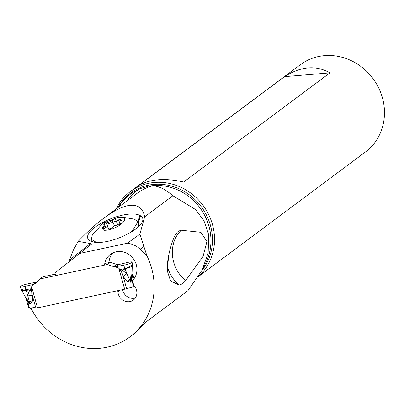 <?xml version="1.0" encoding="UTF-8"?>
<svg xmlns="http://www.w3.org/2000/svg" width="404" height="404" viewBox="0 0 404 404"><rect width="100%" height="100%" fill="white"/><g stroke="black" fill="none" stroke-linecap="round" stroke-linejoin="round"><path stroke-width="0.61" d="M35.885 308.176A4.57 0.702 -15.6 0 0 37.547 307.899L124.659 289.193A4.57 0.702 -15.6 0 0 126.603 288.703A17.14 2.636 164.4 0 1 132.244 287.219L134.032 285.684M31.972 301.899L29.351 301.52L26.189 290.33L29.815 289.905L31.32 288.976L32.148 295.642C32.729 298.798 32.668 300.884 31.972 301.899C30.77 303.571 30.118 304.273 30.012 304.01L27.512 301.066L29.416 307.853L31.27 308.898A17.14 2.636 164.4 0 1 31.325 308.888M110.242 262.332L116.478 264.408A4.57 4.197 -126.7 0 0 118.013 264.63A4.57 4.197 53.3 0 1 116.478 264.408L110.242 262.332L104.762 263.504L110.242 262.332L107.328 264.504L113.569 266.579L107.328 264.504L39.875 278.982L35.441 283.35A4.57 4.197 53.3 0 1 34.199 284.174L33.522 284.386L34.199 284.174A4.57 4.197 -126.7 0 0 35.042 283.694A4.57 4.197 -126.7 0 0 35.441 283.35L39.875 278.982L42.789 276.811L55.207 274.144L42.789 276.811M31.32 288.976L31.613 286.683L34.214 284.234L24.987 286.386A5.712 0.879 164.4 0 1 22.846 286.845A5.712 0.879 164.4 0 1 20.2 286.845A5.712 0.879 164.4 0 1 22.846 285.285A5.712 0.879 164.4 0 1 28.548 283.729L37.107 282.002L28.548 283.729A5.712 0.879 164.4 0 0 20.983 286.103A5.712 0.879 164.4 0 0 22.846 286.845A5.712 0.879 164.4 0 0 24.987 286.386L33.522 284.386L36.436 282.209M132.891 274.382L132.886 275.483L132.446 275.811L132.108 275.427C131.502 274.594 131.3 275.7 131.502 278.74L131.012 282.28L127.497 281.386C126.073 280.831 124.71 279.048 123.402 276.048L121.23 271.402L118.725 267.983L115.12 266.862L115.812 266.716L115.105 266.802A4.57 4.197 53.3 0 1 113.569 266.579A4.57 4.197 -126.7 0 0 115.105 266.802L123.7 265.196L115.812 266.716L118.725 264.544L127.255 262.539A5.712 0.879 164.4 0 1 132.058 262.115A5.712 0.879 164.4 0 1 125.841 264.736A5.712 0.879 164.4 0 1 123.7 265.196L124.897 268.554L126.811 267.923L132.462 264.883L132.058 262.115M121.23 271.402L122.079 270.099L132.588 266.17L132.472 264.883M133.8 285.391L132.244 287.219M132.916 286.047L133.936 285.295M133.32 285.588L131.502 278.74M120.119 269.655L124.897 268.554L126.927 273.735L122.079 270.099L120.271 269.877M123.402 276.048L126.927 273.735L129.689 279.977L127.497 281.386M131.012 282.28L130.77 282.381L129.689 279.977M130.76 282.123C130.391 276.392 130.967 273.978 132.487 274.877L132.855 273.821L132.588 266.17M132.886 275.483L132.744 274.685M132.446 275.811L132.487 274.877M118.725 264.544L127.26 262.539A5.712 0.879 164.4 0 1 132.012 262.267A5.712 0.879 164.4 0 1 125.841 264.736A5.712 0.879 164.4 0 1 123.7 265.196M31.325 288.719L23.967 290.001L21.276 289.416M24.987 286.386L26.189 290.33L21.851 290.597L20.2 286.845M29.416 307.853L28.659 307.798L25.901 297.93L27.512 301.066M29.351 301.52L30.007 304.01L26.073 297.723M32.148 295.642L27.659 295.046L29.815 289.905L31.381 290.693M56.393 275.437A2.858 2.621 53.3 0 1 55.01 273.629L54.813 272.937L79.755 253.429L127.366 243.203C132.361 243.88 136.613 245.879 140.127 249.187L146.874 255.661A69.079 63.398 53.3 0 1 130.002 336.83A69.079 63.398 53.3 0 1 99.288 348.349A69.079 63.398 53.3 0 1 31.229 308.701A83.052 76.22 53.3 0 1 30.972 308.121L37.234 306.777M130.002 336.83L132.638 334.86A69.079 63.398 -126.7 0 0 136.118 332.053L145.829 322.089L187.921 290.688L202.136 270.069L208.146 252.949L208.716 234.744L203.884 220.599L195.369 209.429L172.882 195.743L144.672 216.791C142.763 207.504 137.077 203.818 127.608 205.727C120.948 207.191 112.999 211.363 103.752 218.236C95.703 224.255 87.173 231.962 78.164 241.35L73.351 250.101L68.741 262.039M202.131 270.069L205.863 262.615A52.495 48.177 -126.7 0 0 210.297 232.371A52.495 48.177 -126.7 0 0 148.839 186.188L152.197 185.875C158.282 185.784 165.18 189.072 172.882 195.743M112.888 252.899A17.14 15.731 53.3 0 0 109.024 262.353L108.575 262.686M135.35 297.955A9.999 9.176 53.3 0 1 122.841 290.592A9.999 9.176 53.3 0 1 122.619 289.633M117.65 290.698L117.923 291.673A9.999 9.176 -126.7 0 0 118.291 293.986A9.999 9.176 -126.7 0 0 133.371 300.046A9.999 9.176 -126.7 0 0 136.486 290.077A9.999 9.176 -126.7 0 0 133.815 285.456L132.446 280.563A17.14 15.731 -126.7 0 0 136.294 264.761A17.14 15.731 -126.7 0 0 110.449 254.368A17.14 15.731 -126.7 0 0 104.525 265.105M117.923 291.673L119.857 290.229M79.755 253.429L91.425 244.152L90.445 243.577L78.164 241.35M144.672 216.791L139.875 234.199L127.366 243.203M89.86 240.632L90.516 241.011A28.179 10.044 -20.7 0 0 90.981 241.254A28.179 10.044 -20.7 0 0 125.629 234.997L127.108 234.254A28.179 10.044 -20.7 0 0 142.385 221.594A28.179 10.044 -20.7 0 0 140.572 215.827L139.91 215.448A28.179 10.044 -20.7 0 0 104.803 221.463L103.323 222.205A28.179 10.044 -20.7 0 0 89.86 240.632L92.011 241.673M139.875 234.199L146.874 255.661M167.352 268.705L167.514 266.877C169.569 274.053 173.432 280.108 179.108 285.042L170.549 280.896L167.549 271.73L167.655 261.802L168.317 257.121C170.059 248.394 172.22 241.274 174.791 235.754L177.265 232.194L179.108 230.926L181.3 230.245L200.909 232.315L206.904 241.536L203.081 256.394L185.709 280.482C169.938 268.251 167.695 242.713 181.3 230.245M179.108 285.042C180.881 284.891 183.078 283.371 185.709 280.482M147.955 186.345L139.501 188.819L132.224 192.698L125.684 198.021L121.427 202.853L118.463 207.257M116.175 208.964A54.424 49.95 53.3 0 1 130.396 191.531A54.424 49.95 53.3 0 1 213.852 230.911A54.424 49.95 53.3 0 1 198.884 275.977M198.591 276.457L365.433 151.98A54.424 49.95 -126.7 0 0 383.8 104.116A54.424 49.95 -126.7 0 0 300.344 64.736L130.396 191.531M329.937 72.872C316.044 65.009 300.909 66.271 284.517 76.654L138.198 185.825C149.768 179.033 164.908 177.775 183.618 182.042L329.937 72.872L284.517 76.654M167.514 266.877L168.963 253.783M96.43 242.451L91.405 239.41L92.248 235.123L101.798 224.356L103.959 222.786L117.468 217.665L120.286 217.498C132.679 217.549 115.635 230.861 103.919 230.27L102.783 223.634L103.959 222.786M106.873 224.296L120.377 219.66M91.92 240.774L92.738 241.895M137.905 227.144L137.825 227.29A24.856 8.858 -20.7 0 0 137.905 227.144A24.856 8.858 -20.7 0 0 138.466 223.316L137.9 221.816L139.91 215.448M117.468 217.665L123.442 217.362L134.421 219.15L137.905 221.836L132.28 231.093L130.28 232.547M114.989 218.973A1.884 0.672 -20.7 0 0 112.216 220.094A4.641 1.651 159.3 0 1 106.313 222.811A1.884 0.672 -20.7 0 0 104.484 223.463A1.884 0.672 -20.7 0 0 103.752 224.377A1.884 0.672 -20.7 0 0 104.04 224.589A4.641 1.651 159.3 0 1 104.757 225.104A4.641 1.651 159.3 0 1 102.823 227.427A1.884 0.672 -20.7 0 0 102.04 228.376A1.884 0.672 -20.7 0 0 102.626 228.624A1.884 0.672 -20.7 0 0 103.929 228.376A4.641 1.651 159.3 0 1 107.131 227.765A4.641 1.651 159.3 0 1 108.58 228.376A4.641 1.651 159.3 0 1 108.61 228.497A1.884 0.672 -20.7 0 0 108.626 228.548A1.884 0.672 -20.7 0 0 109.211 228.795A1.884 0.672 -20.7 0 0 111.989 227.674A4.641 1.651 159.3 0 1 117.892 224.957A1.884 0.672 -20.7 0 0 119.72 224.301A1.884 0.672 -20.7 0 0 120.453 223.392A1.884 0.672 -20.7 0 0 120.16 223.18A4.641 1.651 159.3 0 1 119.448 222.665A4.641 1.651 159.3 0 1 121.382 220.342A1.884 0.672 -20.7 0 0 122.165 219.392A1.884 0.672 -20.7 0 0 121.579 219.145A1.884 0.672 -20.7 0 0 120.276 219.392A4.641 1.651 159.3 0 1 117.074 220.003A4.641 1.651 159.3 0 1 115.625 219.392A4.641 1.651 159.3 0 1 115.595 219.271A1.884 0.672 -20.7 0 0 115.579 219.221A1.884 0.672 -20.7 0 0 114.989 218.973M107.328 264.504L39.875 278.982M31.608 286.683L37.547 307.899M124.659 289.193L118.725 267.978M122.483 273.968L126.603 288.703M134.022 278.73L132.926 274.816M132.108 275.427L133.29 279.654M113.569 266.579L116.478 264.408M31.764 293.445L35.592 307.131M152.197 185.875A54.282 49.818 -126.7 0 0 137.219 193.263L103.752 218.236M69.549 259.989L90.445 243.577M140.127 249.187L143.824 246.531M126.77 201.056A56.565 51.914 53.3 0 1 139.501 188.819M117.897 207.681A53.035 48.672 53.3 0 1 170.458 185.779A53.035 48.672 53.3 0 1 211.792 231.593A53.035 48.672 53.3 0 1 201.894 270.544M90.516 241.011L91.476 241.476M103.762 222.917L103.323 222.205M104.803 221.463L105.151 222.033M140.572 215.827L138.319 222.927M112.216 220.094L114.448 225.988M106.313 222.811L108.297 228.043M120.276 219.392L120.781 220.725M120.16 223.18L120.372 223.74M102.823 227.427L103.252 228.563M132.906 274.473L132.86 273.821M132.896 274.407L134.083 278.644M21.851 290.597L25.901 297.93M91.41 239.431L91.925 240.784M117.741 224.977L115.625 219.392M119.998 224.114L119.448 222.665M108.676 228.629L108.58 228.376M105.808 227.876L104.757 225.104"/></g></svg>

